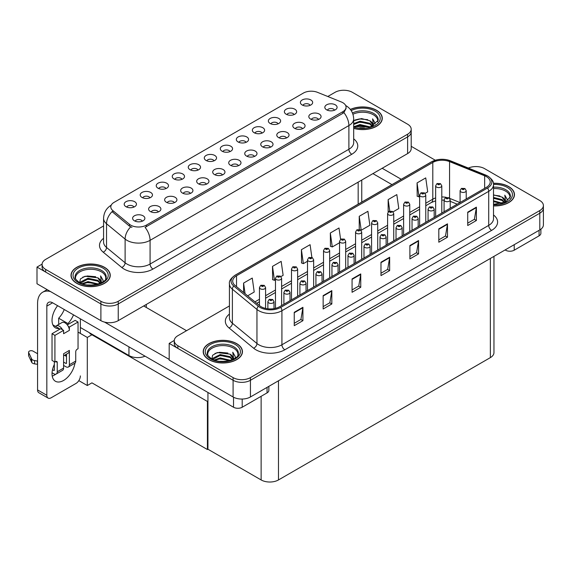 <?xml version="1.0" encoding="UTF-8"?>
<svg xmlns="http://www.w3.org/2000/svg" width="572" height="572" viewBox="0 0 572 572"><rect width="100%" height="100%" fill="white"/><g stroke="black" fill="none" stroke-linecap="round" stroke-linejoin="round"><path stroke-width="0.86" d="M230.03 151.58A3.682 2.124 0 0 0 229.043 150.55A3.682 2.124 0 0 0 225.418 150.007A3.682 2.124 0 0 0 222.851 151.58M230.773 146.203A6.135 3.539 0 0 0 222.916 145.81A6.135 3.539 0 0 0 220.885 150.214A6.135 3.539 0 0 0 222.1 151.215A6.135 3.539 0 0 0 231.989 150.214A6.135 3.539 0 0 0 230.773 146.203M214.007 160.832A3.682 2.124 0 0 0 213.02 159.795A3.682 2.124 0 0 0 209.395 159.259A3.682 2.124 0 0 0 206.828 160.832M214.757 155.455A6.135 3.539 0 0 0 206.9 155.062A6.135 3.539 0 0 0 204.862 159.459A6.135 3.539 0 0 0 206.084 160.46A6.135 3.539 0 0 0 215.973 159.459A6.135 3.539 0 0 0 214.757 155.455M197.991 170.077A3.682 2.124 0 0 0 197.004 169.04A3.682 2.124 0 0 0 193.379 168.504A3.682 2.124 0 0 0 190.812 170.077M198.741 164.7A6.135 3.539 0 0 0 190.876 164.307A6.135 3.539 0 0 0 188.846 168.711A6.135 3.539 0 0 0 190.061 169.712A6.135 3.539 0 0 0 199.957 168.711A6.135 3.539 0 0 0 198.741 164.7M302.517 128.693A3.682 2.124 0 0 0 301.53 127.663A3.682 2.124 0 0 0 297.905 127.12A3.682 2.124 0 0 0 295.338 128.693M303.26 123.323A6.135 3.539 0 0 0 295.402 122.923A6.135 3.539 0 0 0 293.372 127.327A6.135 3.539 0 0 0 294.587 128.328A6.135 3.539 0 0 0 304.483 127.327A6.135 3.539 0 0 0 303.26 123.323M254.461 156.442A3.682 2.124 0 0 0 253.475 155.405A3.682 2.124 0 0 0 249.85 154.869A3.682 2.124 0 0 0 247.283 156.442M255.205 151.065A6.135 3.539 0 0 0 247.347 150.672A6.135 3.539 0 0 0 245.317 155.069A6.135 3.539 0 0 0 246.532 156.07A6.135 3.539 0 0 0 256.428 155.069A6.135 3.539 0 0 0 255.205 151.065M310.117 105.341A3.682 2.124 0 0 0 309.13 104.304A3.682 2.124 0 0 0 305.505 103.768A3.682 2.124 0 0 0 302.938 105.341M310.868 99.964A6.135 3.539 0 0 0 303.01 99.571A6.135 3.539 0 0 0 300.972 103.975A6.135 3.539 0 0 0 302.195 104.976A6.135 3.539 0 0 0 312.083 103.975A6.135 3.539 0 0 0 310.868 99.964M270.477 147.19A3.682 2.124 0 0 0 269.491 146.153A3.682 2.124 0 0 0 265.866 145.617A3.682 2.124 0 0 0 263.299 147.19M271.228 141.813A6.135 3.539 0 0 0 263.363 141.42A6.135 3.539 0 0 0 261.332 145.824A6.135 3.539 0 0 0 262.548 146.825A6.135 3.539 0 0 0 272.444 145.824A6.135 3.539 0 0 0 271.228 141.813M318.532 119.448A3.682 2.124 0 0 0 317.546 118.411A3.682 2.124 0 0 0 313.921 117.875A3.682 2.124 0 0 0 311.354 119.448M319.283 114.071A6.135 3.539 0 0 0 311.418 113.678A6.135 3.539 0 0 0 309.388 118.075A6.135 3.539 0 0 0 310.603 119.083A6.135 3.539 0 0 0 320.499 118.075A6.135 3.539 0 0 0 319.283 114.071M149.935 197.819A3.682 2.124 0 0 0 148.949 196.789A3.682 2.124 0 0 0 145.324 196.246A3.682 2.124 0 0 0 142.757 197.819M150.686 192.449A6.135 3.539 0 0 0 142.821 192.049A6.135 3.539 0 0 0 140.791 196.453A6.135 3.539 0 0 0 142.006 197.454A6.135 3.539 0 0 0 151.902 196.453A6.135 3.539 0 0 0 150.686 192.449M190.39 193.429A3.682 2.124 0 0 0 189.396 192.399A3.682 2.124 0 0 0 185.771 191.856A3.682 2.124 0 0 0 183.204 193.429M191.134 188.059A6.135 3.539 0 0 0 183.276 187.659A6.135 3.539 0 0 0 181.245 192.063A6.135 3.539 0 0 0 182.461 193.064A6.135 3.539 0 0 0 192.349 192.063A6.135 3.539 0 0 0 191.134 188.059M278.085 123.838A3.682 2.124 0 0 0 277.098 122.801A3.682 2.124 0 0 0 273.466 122.265A3.682 2.124 0 0 0 270.906 123.838M278.829 118.461A6.135 3.539 0 0 0 270.971 118.068A6.135 3.539 0 0 0 268.94 122.465A6.135 3.539 0 0 0 270.156 123.473A6.135 3.539 0 0 0 280.044 122.465A6.135 3.539 0 0 0 278.829 118.461M158.351 211.926A3.682 2.124 0 0 0 157.364 210.896A3.682 2.124 0 0 0 153.739 210.353A3.682 2.124 0 0 0 151.172 211.926M159.095 206.556A6.135 3.539 0 0 0 151.237 206.156A6.135 3.539 0 0 0 149.206 210.56A6.135 3.539 0 0 0 150.422 211.561A6.135 3.539 0 0 0 160.317 210.56A6.135 3.539 0 0 0 159.095 206.556M286.493 137.945A3.682 2.124 0 0 0 285.507 136.908A3.682 2.124 0 0 0 281.882 136.372A3.682 2.124 0 0 0 279.315 137.945M287.244 132.568A6.135 3.539 0 0 0 279.386 132.175A6.135 3.539 0 0 0 277.356 136.572A6.135 3.539 0 0 0 278.571 137.573A6.135 3.539 0 0 0 288.46 136.572A6.135 3.539 0 0 0 287.244 132.568M206.406 184.184A3.682 2.124 0 0 0 205.419 183.147A3.682 2.124 0 0 0 201.794 182.611A3.682 2.124 0 0 0 199.228 184.184M207.15 178.807A6.135 3.539 0 0 0 199.292 178.414A6.135 3.539 0 0 0 197.261 182.818A6.135 3.539 0 0 0 198.477 183.819A6.135 3.539 0 0 0 208.372 182.818A6.135 3.539 0 0 0 207.15 178.807M294.101 114.586A3.682 2.124 0 0 0 293.114 113.556A3.682 2.124 0 0 0 289.489 113.013A3.682 2.124 0 0 0 286.922 114.586M294.852 109.216A6.135 3.539 0 0 0 286.987 108.816A6.135 3.539 0 0 0 284.956 113.22A6.135 3.539 0 0 0 286.172 114.221A6.135 3.539 0 0 0 296.067 113.22A6.135 3.539 0 0 0 294.852 109.216M238.438 165.687A3.682 2.124 0 0 0 237.452 164.65A3.682 2.124 0 0 0 233.826 164.114A3.682 2.124 0 0 0 231.26 165.687M239.189 160.31A6.135 3.539 0 0 0 231.331 159.917A6.135 3.539 0 0 0 229.3 164.321A6.135 3.539 0 0 0 230.516 165.322A6.135 3.539 0 0 0 240.404 164.321A6.135 3.539 0 0 0 239.189 160.31M246.046 142.335A3.682 2.124 0 0 0 245.059 141.298A3.682 2.124 0 0 0 241.434 140.762A3.682 2.124 0 0 0 238.867 142.335M246.797 136.958A6.135 3.539 0 0 0 238.932 136.565A6.135 3.539 0 0 0 236.901 140.962A6.135 3.539 0 0 0 238.116 141.963A6.135 3.539 0 0 0 248.012 140.962A6.135 3.539 0 0 0 246.797 136.958M222.422 174.939A3.682 2.124 0 0 0 221.435 173.902A3.682 2.124 0 0 0 217.81 173.359A3.682 2.124 0 0 0 215.244 174.939M223.173 169.562A6.135 3.539 0 0 0 215.308 169.169A6.135 3.539 0 0 0 213.277 173.566A6.135 3.539 0 0 0 214.493 174.567A6.135 3.539 0 0 0 224.388 173.566A6.135 3.539 0 0 0 223.173 169.562M174.367 202.681A3.682 2.124 0 0 0 173.38 201.644A3.682 2.124 0 0 0 169.755 201.108A3.682 2.124 0 0 0 167.188 202.681M175.118 197.304A6.135 3.539 0 0 0 167.253 196.911A6.135 3.539 0 0 0 165.222 201.308A6.135 3.539 0 0 0 166.445 202.309A6.135 3.539 0 0 0 176.333 201.308A6.135 3.539 0 0 0 175.118 197.304M262.062 133.083A3.682 2.124 0 0 0 261.075 132.053A3.682 2.124 0 0 0 257.45 131.51A3.682 2.124 0 0 0 254.883 133.083M262.813 127.713A6.135 3.539 0 0 0 254.955 127.313A6.135 3.539 0 0 0 252.917 131.717A6.135 3.539 0 0 0 254.14 132.718A6.135 3.539 0 0 0 264.028 131.717A6.135 3.539 0 0 0 262.813 127.713M142.335 221.178A3.682 2.124 0 0 0 141.341 220.141A3.682 2.124 0 0 0 137.716 219.605A3.682 2.124 0 0 0 135.149 221.178M143.079 215.801A6.135 3.539 0 0 0 135.221 215.408A6.135 3.539 0 0 0 133.19 219.805A6.135 3.539 0 0 0 134.406 220.806A6.135 3.539 0 0 0 144.294 219.805A6.135 3.539 0 0 0 143.079 215.801M181.975 179.329A3.682 2.124 0 0 0 180.988 178.292A3.682 2.124 0 0 0 177.363 177.756A3.682 2.124 0 0 0 174.796 179.329M182.718 173.952A6.135 3.539 0 0 0 174.86 173.559A6.135 3.539 0 0 0 172.83 177.956A6.135 3.539 0 0 0 174.045 178.957A6.135 3.539 0 0 0 183.934 177.956A6.135 3.539 0 0 0 182.718 173.952M165.951 188.574A3.682 2.124 0 0 0 164.965 187.537A3.682 2.124 0 0 0 161.34 187.001A3.682 2.124 0 0 0 158.773 188.574M166.702 183.197A6.135 3.539 0 0 0 158.844 182.804A6.135 3.539 0 0 0 156.814 187.208A6.135 3.539 0 0 0 158.029 188.209A6.135 3.539 0 0 0 167.918 187.208A6.135 3.539 0 0 0 166.702 183.197M334.548 110.196A3.682 2.124 0 0 0 333.562 109.166A3.682 2.124 0 0 0 329.937 108.623A3.682 2.124 0 0 0 327.37 110.196M335.299 104.826A6.135 3.539 0 0 0 327.441 104.426A6.135 3.539 0 0 0 325.411 108.83A6.135 3.539 0 0 0 326.626 109.831A6.135 3.539 0 0 0 336.515 108.83A6.135 3.539 0 0 0 335.299 104.826M133.919 207.071A3.682 2.124 0 0 0 132.933 206.034A3.682 2.124 0 0 0 129.308 205.498A3.682 2.124 0 0 0 126.741 207.071M134.663 201.694A6.135 3.539 0 0 0 126.805 201.301A6.135 3.539 0 0 0 124.775 205.698A6.135 3.539 0 0 0 125.99 206.707A6.135 3.539 0 0 0 135.879 205.698A6.135 3.539 0 0 0 134.663 201.694M342.814 102.688A11.04 6.371 0 0 0 341.341 101.973L317.531 92.349A11.04 6.371 0 0 0 303.396 93.064L114.035 202.388A11.04 6.371 0 0 0 110.796 206.9A11.04 6.371 0 0 0 112.798 210.553L129.465 224.295A11.04 6.371 0 0 0 146.318 225.146L342.814 111.704A11.04 6.371 0 0 0 346.053 107.193A11.04 6.371 0 0 0 342.814 102.688M145.052 356.163A12.269 7.086 180 0 1 128.943 355.541L80.366 327.499M344.18 90.254L343.25 90.254M42.085 264.128L36.994 267.067L100.894 303.961A12.269 7.086 0 0 0 118.24 303.961L407.614 136.894A12.269 7.086 0 0 0 411.204 131.882A12.269 7.086 0 0 1 407.614 136.894L118.24 303.961A12.269 7.086 0 0 1 100.894 303.961L45.667 272.072A12.269 7.086 0 0 1 42.078 267.067L42.078 264.393A12.269 7.086 0 0 0 45.667 269.405L100.894 301.287A12.269 7.086 0 0 0 118.24 301.287L407.614 134.22A12.269 7.086 0 0 0 411.204 129.215A12.269 7.086 0 0 0 407.614 124.203L352.388 92.321A12.269 7.086 0 0 0 335.042 92.321L327.799 96.496M36.994 267.067L36.994 283.762L100.894 320.649A12.269 7.086 0 0 0 118.24 320.649L407.614 153.589A12.269 7.086 0 0 0 411.204 148.577L411.204 129.215M92.45 334.477L87.301 337.444L78.049 332.103M207.936 401.151L207.414 401.451L207.414 449.528L91.928 382.854L87.301 385.521L78.822 380.63M87.301 385.521L87.301 337.444M207.414 449.528L207.936 449.227L207.936 392.471M90.426 333.304L89.904 333.605L207.414 401.451M229.422 305.941L177.863 335.707A12.269 7.086 0 0 0 174.267 340.719L174.267 343.386A12.269 7.086 0 0 0 177.863 348.398L233.09 380.28A12.269 7.086 0 0 0 250.436 380.28L539.804 213.213A12.269 7.086 0 0 0 543.4 208.208A12.269 7.086 0 0 1 539.804 213.213L250.436 380.28A12.269 7.086 0 0 1 233.09 380.28L169.19 343.386L169.19 360.081L233.09 396.975A12.269 7.086 0 0 0 250.436 396.975L539.804 229.908A12.269 7.086 0 0 0 543.4 224.896L543.4 205.534A12.269 7.086 0 0 0 539.804 200.529L484.584 168.64A12.269 7.086 0 0 0 468.389 168.054M476.369 166.574L475.446 166.574M174.281 340.447L169.19 343.386M493.958 256.378L493.958 352.602A12.269 7.086 180 0 1 490.361 357.614L278.485 479.944A12.269 7.086 180 0 1 261.132 479.944L207.936 449.227M353.682 128.357A19.627 11.333 0 0 0 382.282 118.282A19.627 11.333 0 0 0 376.533 110.267A19.627 11.333 0 0 0 350.357 109.445M104.504 267.317A19.627 11.333 0 0 0 83.119 264.857A19.627 11.333 0 0 0 70.999 275.332A19.627 11.333 0 0 0 76.748 283.34A19.627 11.333 0 0 0 98.141 285.8A19.627 11.333 0 0 0 110.253 275.332A19.627 11.333 0 0 0 104.504 267.317M346.053 107.193L346.053 108.544L343.886 112.591L342.814 113.363L145.073 227.37A14.314 8.265 60 0 1 150.078 240.34A16.359 9.445 180 0 1 126.948 240.34A16.359 9.445 180 0 1 125.111 239.082L106.535 223.759A16.359 9.445 180 0 1 103.575 218.347L103.575 242.049A16.359 9.445 0 0 0 106.535 247.469L125.111 262.784A16.359 9.445 0 0 0 126.948 264.042A16.359 9.445 0 0 0 150.078 264.042L348.891 149.263A16.359 9.445 0 0 0 353.682 142.585L353.682 118.883A16.359 9.445 180 0 1 348.891 125.554A14.314 8.265 -120 0 0 343.886 112.591M131.946 227.37L129.465 226.119L112.055 211.619A14.314 9.574 129.5 0 0 106.535 223.759L106.535 247.469A4.09 2.738 -50.5 0 1 103.189 252.159A20.442 11.805 180 0 1 103.575 238.309M103.575 225.954L45.667 259.388A12.269 7.086 0 0 0 42.078 264.393M493.507 205.906A19.627 11.333 0 0 0 514.471 194.602A19.627 11.333 0 0 0 508.722 186.586A19.627 11.333 0 0 0 493.393 183.297M236.701 343.636A19.627 11.333 0 0 0 215.315 341.184A19.627 11.333 0 0 0 203.196 351.651A19.627 11.333 0 0 0 208.944 359.666A19.627 11.333 0 0 0 230.337 362.119A19.627 11.333 0 0 0 242.449 351.651A19.627 11.333 0 0 0 236.701 343.636M486.4 176.641A13.085 7.558 180 0 1 490.233 181.982A13.085 7.558 180 0 1 486.4 187.323L279.608 306.714A13.085 7.558 180 0 1 259.638 305.705L235.063 285.442A13.085 7.558 180 0 1 232.697 281.102A13.085 7.558 180 0 1 236.529 275.761L432.797 162.448A13.085 7.558 180 0 1 449.556 161.604L484.656 175.79A13.085 7.558 180 0 1 486.4 176.641M487.558 175.969A14.722 8.501 0 0 0 485.592 175.018L450.493 160.832A14.722 8.501 0 0 0 446.961 159.781A14.722 8.501 0 0 0 437.144 159.781A14.722 8.501 0 0 0 431.638 161.783L235.371 275.096A14.722 8.501 0 0 0 233.719 285.979L258.301 306.249A14.722 8.501 0 0 0 280.766 307.378L487.558 187.988A14.722 8.501 0 0 0 487.558 175.969M294.244 312.319L294.244 325.675L302.917 320.67L302.917 307.314L294.244 312.319M294.244 323.309L300.922 319.448L302.881 307.757A3.275 1.888 -120 0 0 302.917 307.314M300.865 319.483L302.917 320.67M323.151 295.631L323.151 308.98L331.832 303.975L331.832 290.619L323.151 295.631M323.151 306.613L329.837 302.76L331.796 291.062A3.275 1.888 -120 0 0 331.832 290.619M329.779 302.788L331.832 303.975M352.066 278.936L352.066 292.292L360.746 287.28L360.746 273.931L352.066 278.936M352.066 289.918L358.751 286.064L360.71 274.374A3.275 1.888 -120 0 0 360.746 273.931M358.694 286.1L360.746 287.28M467.724 212.162L467.724 225.518L476.397 220.506L476.397 207.157L467.724 212.162M467.724 223.144L474.402 219.29L476.362 207.6A3.275 1.888 -120 0 0 476.397 207.157M474.345 219.326L476.397 220.506M438.81 228.857L438.81 242.213L447.483 237.201L447.483 223.845L438.81 228.857M438.81 239.84L445.495 235.986L447.447 224.288A3.275 1.888 -120 0 0 447.483 223.845M445.431 236.014L447.483 237.201M409.895 245.552L409.895 258.901L418.568 253.897L418.568 240.54L409.895 245.552M409.895 256.535L416.58 252.674L418.532 240.984A3.275 1.888 -120 0 0 418.568 240.54M416.516 252.71L418.568 253.897M380.981 262.241L380.981 275.597L389.654 270.592L389.654 257.236L380.981 262.241M380.981 273.23L387.666 269.369L389.625 257.679A3.275 1.888 -120 0 0 389.654 257.236M387.601 269.405L389.654 270.592M174.267 340.719A12.269 7.086 0 0 0 177.863 345.724L233.09 377.613A12.269 7.086 0 0 0 250.436 377.613L539.804 210.546A12.269 7.086 0 0 0 543.4 205.534M280.916 276.605L283.133 275.325L281.174 261.375L272.501 266.38L272.637 279.658M247.647 295.817L254.218 292.02L252.259 278.071L243.586 283.076L243.586 292.464M359.237 216.302L361.197 230.259L369.869 225.246L367.91 211.297L359.237 216.302L359.237 229.472M393.043 211.869L398.784 208.551L396.825 194.602L388.152 199.607L388.152 212.026M425.082 193.372L427.699 191.863L425.74 177.906L417.067 182.918L417.21 196.189M311.869 257.4L310.088 244.68L301.408 249.692L301.551 262.963M340.59 239.303L339.003 227.985L330.323 232.997L330.466 246.267M330.323 232.997L332.282 246.947L339.546 242.757M332.282 246.947L330.323 246.217M361.197 230.259L360.66 230.051M388.152 199.607L389.761 211.039M417.067 182.918L419.026 196.868L419.641 196.518M419.026 196.868L417.067 196.139M301.408 249.692L303.367 263.642L307.507 261.254M303.367 263.642L301.408 262.913M272.501 266.38L274.453 280.337L275.475 279.751M274.453 280.337L272.501 279.601M243.586 283.076L245.073 293.693M265.587 308.408L265.587 287.544A3.067 1.773 180 0 1 263.699 289.182A3.067 1.773 180 0 1 260.353 288.796A3.067 1.773 180 0 1 259.459 287.544L260.682 285.421A2.045 1.23 57.8 0 1 261.769 285.478A1.022 0.593 0 0 0 261.797 286.293A1.022 0.593 0 0 0 263.249 286.293A1.022 0.593 0 0 0 263.249 285.457A1.022 0.593 0 0 0 261.833 285.442L262.934 285.878L262.233 286.043L261.769 285.478M261.833 285.442A2.045 1.13 -117.9 0 0 260.875 285.306A2.045 1.13 -117.9 0 0 260.789 285.364M274.002 308.63L274.002 301.651A3.067 1.773 180 0 1 272.108 303.289A3.067 1.773 180 0 1 268.768 302.903A3.067 1.773 180 0 1 267.868 301.651L269.09 299.521A2.045 1.23 57.8 0 1 270.184 299.585A1.022 0.593 0 0 0 270.213 300.4A1.022 0.593 0 0 0 271.657 300.4A1.022 0.593 0 0 0 271.657 299.564A1.022 0.593 0 0 0 270.249 299.549L270.663 299.807M270.249 299.549A2.045 1.13 -117.9 0 0 269.29 299.413A2.045 1.13 -117.9 0 0 269.197 299.471M270.635 300.143L270.184 299.585M207.936 410.682L207.414 410.381M514.221 244.68L514.221 250.193L539.081 235.836L539.081 230.323M435.313 160.231L411.204 146.31M401.237 179.286L382.167 168.275M540.883 229.2L540.883 233.333A6.135 3.539 180 0 1 539.081 235.836M514.221 250.193A6.135 3.539 180 0 1 505.541 250.193L505.541 249.692M372.915 173.616L391.984 184.627M505.112 249.943L505.541 250.193M55.749 374.195A16.359 9.445 -60 0 1 54.34 375.11A16.359 9.445 -60 0 1 52.224 376.104M74.932 363.184A16.359 9.445 -60 0 1 63.592 380.452A16.359 9.445 -60 0 1 55.42 381.259A16.359 9.445 -60 0 1 54.34 364.421M59.259 329.536L59.259 328.557L52.874 324.875M73.502 314.85A16.359 9.445 -60 0 1 67.932 323.552L67.932 324.524M67.932 323.552L58.68 318.211L58.68 324.453M242.199 399.041L242.199 407.243L267.06 392.885L267.06 387.373M186.536 330.702L143.686 305.963M169.19 359.416L104.583 322.115M64.25 309.509A16.359 9.445 -60 0 1 58.68 318.211M65.894 354.483A16.359 9.445 -60 0 1 65.88 356.063M46.825 395.273A6.135 3.539 120 0 0 48.098 398.083L38.839 392.742A6.135 3.539 -60 0 1 37.573 389.932L46.825 395.273L46.825 306.127A8.18 4.719 60 0 1 48.52 302.388A8.18 4.719 60 0 1 52.61 302.788L233.519 407.243L233.519 397.211M50.479 291.548A24.532 14.164 -120 0 0 42.657 292.228A24.532 14.164 -120 0 0 37.573 303.46L37.573 389.932M48.098 398.083A6.135 3.539 120 0 0 51.158 397.776L76.026 383.419A6.135 3.539 120 0 0 80.366 375.911M59.259 328.557A16.359 9.445 -60 0 1 55.42 327.842A16.359 9.445 -60 0 1 57.622 305.684M80.366 333.44L80.366 318.818M268.861 386.336L268.861 390.383A6.135 3.539 180 0 1 267.06 392.885M242.199 407.243A6.135 3.539 180 0 1 233.519 407.243M281.61 305.562L281.61 278.299A3.067 1.773 180 0 1 279.715 279.937A3.067 1.773 180 0 1 276.369 279.551A3.067 1.773 180 0 1 275.475 278.299L276.698 276.169A2.045 1.23 57.8 0 1 277.785 276.233A1.022 0.593 0 0 0 277.82 277.048A1.022 0.593 0 0 0 279.265 277.048A1.022 0.593 0 0 0 279.265 276.212A1.022 0.593 0 0 0 277.849 276.197L278.95 276.626L278.249 276.798L277.785 276.233M277.849 276.197A2.045 1.13 -117.9 0 0 276.891 276.054A2.045 1.13 -117.9 0 0 276.805 276.112M297.626 296.31L297.626 269.047A3.067 1.773 180 0 1 295.731 270.685A3.067 1.773 180 0 1 292.392 270.306A3.067 1.773 180 0 1 291.491 269.047L292.714 266.924A2.045 1.23 57.8 0 1 293.808 266.981A1.022 0.593 0 0 0 293.836 267.796A1.022 0.593 0 0 0 295.281 267.796A1.022 0.593 0 0 0 295.281 266.967A1.022 0.593 0 0 0 293.865 266.945L294.966 267.381L294.273 267.546L293.808 266.981M293.865 266.945A2.045 1.13 -117.9 0 0 292.914 266.809A2.045 1.13 -117.9 0 0 292.821 266.867M313.642 287.065L313.642 259.802A3.067 1.773 180 0 1 311.754 261.44A3.067 1.773 180 0 1 308.408 261.054A3.067 1.773 180 0 1 307.507 259.802L308.737 257.672A2.045 1.23 57.8 0 1 309.824 257.736A1.022 0.593 0 0 0 309.852 258.551A1.022 0.593 0 0 0 311.297 258.551A1.022 0.593 0 0 0 311.297 257.715A1.022 0.593 0 0 0 309.888 257.7L310.989 258.136L310.289 258.301L309.824 257.736M309.888 257.7A2.045 1.13 -117.9 0 0 308.93 257.557A2.045 1.13 -117.9 0 0 308.837 257.622M290.018 300.7L290.018 292.406A3.067 1.773 180 0 1 288.131 294.044A3.067 1.773 180 0 1 284.784 293.658A3.067 1.773 180 0 1 283.891 292.406L285.113 290.276A2.045 1.23 57.8 0 1 286.2 290.34A1.022 0.593 0 0 0 286.229 291.155A1.022 0.593 0 0 0 287.68 291.155A1.022 0.593 0 0 0 287.68 290.319A1.022 0.593 0 0 0 286.265 290.297L286.679 290.562M286.265 290.297A2.045 1.13 -117.9 0 0 285.306 290.161A2.045 1.13 -117.9 0 0 285.221 290.218M286.651 290.898L286.2 290.34M306.041 291.455L306.041 283.154A3.067 1.773 180 0 1 304.147 284.792A3.067 1.773 180 0 1 300.808 284.406A3.067 1.773 180 0 1 299.907 283.154L301.129 281.031A2.045 1.23 57.8 0 1 302.216 281.088A1.022 0.593 0 0 0 302.252 281.903A1.022 0.593 0 0 0 303.696 281.903A1.022 0.593 0 0 0 303.696 281.067A1.022 0.593 0 0 0 302.281 281.052L303.382 281.488L302.681 281.653L302.216 281.088M302.281 281.052A2.045 1.13 -117.9 0 0 301.33 280.916A2.045 1.13 -117.9 0 0 301.237 280.974M322.057 282.203L322.057 273.909A3.067 1.773 180 0 1 320.163 275.547A3.067 1.773 180 0 1 316.824 275.161A3.067 1.773 180 0 1 315.923 273.909L317.145 271.779A2.045 1.23 57.8 0 1 318.239 271.843A1.022 0.593 0 0 0 318.268 272.658A1.022 0.593 0 0 0 319.712 272.658A1.022 0.593 0 0 0 319.712 271.822A1.022 0.593 0 0 0 318.304 271.807L318.718 272.065M318.304 271.807A2.045 1.13 -117.9 0 0 317.346 271.664A2.045 1.13 -117.9 0 0 317.253 271.721M318.69 272.401L318.239 271.843M338.073 272.958L338.073 264.657A3.067 1.773 180 0 1 336.186 266.295A3.067 1.773 180 0 1 332.84 265.916A3.067 1.773 180 0 1 331.946 264.657L333.169 262.534A2.045 1.23 57.8 0 1 334.255 262.591A1.022 0.593 0 0 0 334.284 263.406A1.022 0.593 0 0 0 335.735 263.406A1.022 0.593 0 0 0 335.735 262.577A1.022 0.593 0 0 0 334.32 262.555L334.734 262.82M334.32 262.555A2.045 1.13 -117.9 0 0 333.362 262.419A2.045 1.13 -117.9 0 0 333.276 262.476M334.706 263.149L334.255 262.591M62.491 329.729L63.592 330.366L54.919 335.378L52.031 333.705L60.703 328.7L62.491 329.729A6.135 3.539 -120 0 0 59.259 326.197A6.135 3.539 -120 0 0 56.192 325.89A6.135 3.539 -120 0 0 55.577 326.433M68.275 326.39L69.376 327.027L69.376 330.366A6.135 3.539 -120 0 0 68.275 326.39A6.135 3.539 -120 0 0 65.044 322.858A6.135 3.539 -120 0 0 61.976 322.551L56.192 325.89M52.059 372.787L53.761 373.773A4.905 2.831 -120 0 0 56.22 374.017A4.905 2.831 -120 0 0 57.236 371.771L63.592 368.096L63.592 353.739L69.376 350.4L69.376 364.757L75.74 361.082L75.74 351.737A2.045 1.18 -60 0 1 77.184 349.235L78.049 348.734L78.049 322.022L75.161 320.356L67.296 324.889M63.592 368.096A4.905 2.831 60 0 1 62.577 370.341L56.22 374.017M37.573 353.739L33.054 351.137A2.61 1.509 180 0 0 30.209 350.808A2.61 1.509 180 0 0 28.6 352.202L28.6 355.541A2.61 1.509 0 0 0 28.686 355.927L31.789 362.512A4.09 2.359 0 0 0 34.57 363.878L34.57 360.539L37.573 361.082M63.592 355.813L68.104 353.21A6.135 3.539 -120 0 0 69.376 350.4M66.488 354.147L66.488 363.091A0.815 0.472 60 0 1 65.909 363.42L66.488 363.091M63.592 362.083L65.909 363.42M75.74 361.082A4.905 2.831 60 0 1 74.725 363.334L68.361 367.002A4.905 2.831 -120 0 1 65.909 366.759L63.592 365.422M68.361 367.002A4.905 2.831 -120 0 0 69.376 364.757M69.376 330.366L63.592 333.705L63.592 330.366M54.34 361.754L54.34 370.098A0.815 0.472 60 0 1 53.761 370.434L54.34 370.098M52.031 333.705L52.031 360.417L54.919 362.083L55.784 361.583A2.045 1.18 -60 0 1 56.807 361.483A2.045 1.18 -60 0 1 57.236 362.419L57.236 371.771M66.488 356.413L64.522 355.276M78.049 322.022L69.376 327.027M54.919 335.378L54.919 362.083M37.573 364.421L37.294 360.925M52.502 369.705L53.761 370.434M37.294 364.264L34.57 363.878M34.57 360.539A4.09 2.359 0 0 1 31.789 359.173L28.686 352.588A2.61 1.509 180 0 1 28.6 352.202M31.789 359.173L31.789 362.512M31.238 358.086L31.238 361.425M352.945 114.25A15.129 8.737 180 0 1 373.352 114.772A15.129 8.737 180 0 1 377.692 121.9M350.443 109.559A19.427 11.211 180 0 1 376.383 110.353A19.427 11.211 180 0 1 382.075 118.282A19.427 11.211 180 0 1 353.682 128.228M353.682 120.742L361.568 118.568L369.877 120.785L372.865 125.161M359.767 127.906L364.428 127.999M354.061 126.648L360.002 124.539L370.341 126.948M354.883 126.92L360.002 125.375L369.455 127.198M353.682 123.638L360.002 121.207L369.877 123.287L372.501 126.147M353.682 124.474L360.002 122.036L369.877 124.124L372.136 126.305M372.694 126.055A10.225 5.899 0 0 0 372.873 124.953A10.225 5.899 0 0 0 369.877 120.785M373.452 125.69L372.601 118.84L375.089 123.152L374.989 124.045M372.601 118.84L375.082 123.316M354.804 120.07L359.43 118.926L367.717 119.67M356.449 122.844L359.43 122.265L367.417 122.923M356.449 126.183L359.43 125.604L367.417 126.262M493.507 188.574A15.129 8.737 180 0 1 505.541 191.098A15.129 8.737 180 0 1 509.888 198.219M493.414 183.419A19.427 11.211 180 0 1 508.579 186.672A19.427 11.211 180 0 1 514.271 194.602A19.427 11.211 180 0 1 493.507 205.791M493.507 194.895L502.073 197.104L505.062 201.48M493.507 204.118L496.625 204.318M493.507 200.779L502.538 203.267M493.507 201.616L501.651 203.525M493.507 197.44L502.073 199.607L504.69 202.467M493.507 198.277L502.073 200.443L504.325 202.624M504.89 202.381A10.225 5.899 0 0 0 505.069 201.28A10.225 5.899 0 0 0 502.073 197.104M505.641 202.016L504.797 195.159L507.278 199.471L507.185 200.364M504.797 195.159L507.278 199.635M493.507 195.123L499.907 195.989M493.507 198.463L499.613 199.242M493.507 201.802L499.613 202.581M75.59 278.95A15.129 8.737 180 0 1 84.091 270.127A15.129 8.737 180 0 1 101.33 271.822A15.129 8.737 180 0 1 105.67 278.95M104.361 267.403A19.427 11.211 180 0 1 110.053 275.332A19.427 11.211 180 0 1 98.062 285.693A19.427 11.211 180 0 1 76.898 283.262A19.427 11.211 180 0 1 71.207 275.332A19.427 11.211 180 0 1 83.197 264.972A19.427 11.211 180 0 1 104.361 267.403M79.644 282.647L80.423 278.921L85.078 276.24L97.855 277.835L100.844 282.21M87.745 284.956L92.407 285.049M82.039 283.698L87.981 281.596L98.32 283.998M82.861 283.969L87.981 282.425L97.433 284.248M80.416 283.033L80.752 281.867L87.981 278.257L97.855 280.337L100.472 283.197M80.581 283.104L87.981 279.086L97.855 281.174L100.114 283.354M100.672 283.111A10.225 5.899 0 0 0 100.851 282.01A10.225 5.899 0 0 0 97.855 277.835M101.43 282.74L100.579 275.89L103.067 280.201L102.967 281.095M100.579 275.89L103.06 280.366M82.783 277.12L87.409 275.976L95.696 276.719M84.427 279.894L87.409 279.315L95.395 279.973M84.427 283.233L87.409 282.654L95.395 283.312M207.786 355.269A15.129 8.737 180 0 1 216.28 346.446A15.129 8.737 180 0 1 233.519 348.148A15.129 8.737 180 0 1 237.866 355.269M236.558 343.722A19.427 11.211 180 0 1 242.249 351.651A19.427 11.211 180 0 1 230.259 362.012A19.427 11.211 180 0 1 209.087 359.581A19.427 11.211 180 0 1 203.403 351.651A19.427 11.211 180 0 1 215.394 341.291A19.427 11.211 180 0 1 236.558 343.722M211.84 358.966L212.612 355.241L217.267 352.559L230.051 354.154L233.04 358.53M219.941 361.282L224.603 361.375M214.235 360.017L220.177 357.915L230.516 360.317M215.051 360.296L220.177 358.751L229.629 360.575M212.612 359.352L212.948 358.194L220.177 354.576L230.051 356.656L232.668 359.516M212.777 359.43L220.177 355.412L230.051 357.493L232.303 359.674M232.868 359.43A10.225 5.899 0 0 0 233.047 358.329A10.225 5.899 0 0 0 230.051 354.154M233.619 359.066L232.768 352.216L235.256 356.52L235.163 357.421M232.768 352.216L235.256 356.685M214.979 353.439L219.605 352.295L227.885 353.038M216.624 356.213L219.605 355.634L227.592 356.292M216.624 359.552L219.605 358.973L227.592 359.631M329.665 277.813L329.665 250.557A3.067 1.773 180 0 1 327.77 252.188A3.067 1.773 180 0 1 324.424 251.809A3.067 1.773 180 0 1 323.53 250.557L324.753 248.427A2.045 1.23 57.8 0 1 325.84 248.484A1.022 0.593 0 0 0 325.876 249.299A1.022 0.593 0 0 0 327.32 249.299A1.022 0.593 0 0 0 327.32 248.47A1.022 0.593 0 0 0 325.904 248.448L327.005 248.884L326.305 249.049L325.84 248.484M325.904 248.448A2.045 1.13 -117.9 0 0 324.946 248.312A2.045 1.13 -117.9 0 0 324.86 248.37M345.681 268.568L345.681 241.305A3.067 1.773 180 0 1 343.786 242.943A3.067 1.773 180 0 1 340.447 242.557A3.067 1.773 180 0 1 339.546 241.305L340.769 239.175A2.045 1.23 57.8 0 1 341.863 239.239A1.022 0.593 0 0 0 341.892 240.054A1.022 0.593 0 0 0 343.336 240.054A1.022 0.593 0 0 0 343.336 239.218A1.022 0.593 0 0 0 341.92 239.203L342.335 239.461M341.92 239.203A2.045 1.13 -117.9 0 0 340.969 239.067A2.045 1.13 -117.9 0 0 340.876 239.125M342.313 239.797L341.863 239.239M361.697 259.316L361.697 232.06A3.067 1.773 180 0 1 359.809 233.691A3.067 1.773 180 0 1 356.463 233.312A3.067 1.773 180 0 1 355.562 232.06L356.792 229.93A2.045 1.23 57.8 0 1 357.879 229.987A1.022 0.593 0 0 0 357.908 230.809A1.022 0.593 0 0 0 359.352 230.809A1.022 0.593 0 0 0 359.352 229.973A1.022 0.593 0 0 0 357.943 229.951L358.358 230.216M357.943 229.951A2.045 1.13 -117.9 0 0 356.985 229.815A2.045 1.13 -117.9 0 0 356.892 229.873M358.329 230.552L357.879 229.987M354.097 263.706L354.097 255.412A3.067 1.773 180 0 1 352.202 257.05A3.067 1.773 180 0 1 348.863 256.664A3.067 1.773 180 0 1 347.962 255.412L349.185 253.282A2.045 1.23 57.8 0 1 350.271 253.346A1.022 0.593 0 0 0 350.307 254.161A1.022 0.593 0 0 0 351.751 254.161A1.022 0.593 0 0 0 351.751 253.325A1.022 0.593 0 0 0 350.336 253.31L351.437 253.746L350.736 253.911L350.271 253.346M350.336 253.31A2.045 1.13 -117.9 0 0 349.385 253.167A2.045 1.13 -117.9 0 0 349.292 253.224M370.113 254.461L370.113 246.167A3.067 1.773 180 0 1 368.218 247.798A3.067 1.773 180 0 1 364.879 247.419A3.067 1.773 180 0 1 363.978 246.167L365.201 244.037A2.045 1.23 57.8 0 1 366.294 244.094A1.022 0.593 0 0 0 366.323 244.909A1.022 0.593 0 0 0 367.767 244.909A1.022 0.593 0 0 0 367.767 244.08A1.022 0.593 0 0 0 366.359 244.058L366.774 244.323M366.359 244.058A2.045 1.13 -117.9 0 0 365.401 243.922A2.045 1.13 -117.9 0 0 365.308 243.979M366.745 244.652L366.294 244.094M386.129 245.216L386.129 236.915A3.067 1.773 180 0 1 384.241 238.553A3.067 1.773 180 0 1 380.895 238.167A3.067 1.773 180 0 1 380.001 236.915L381.224 234.785A2.045 1.23 57.8 0 1 382.31 234.849A1.022 0.593 0 0 0 382.339 235.664A1.022 0.593 0 0 0 383.791 235.664A1.022 0.593 0 0 0 383.791 234.827A1.022 0.593 0 0 0 382.375 234.813L382.79 235.071M382.375 234.813A2.045 1.13 -117.9 0 0 381.417 234.67A2.045 1.13 -117.9 0 0 381.331 234.734M382.761 235.085L382.31 234.849M377.72 250.071L377.72 222.808A3.067 1.773 180 0 1 375.825 224.446A3.067 1.773 180 0 1 372.479 224.06A3.067 1.773 180 0 1 371.586 222.808L372.808 220.685A2.045 1.23 57.8 0 1 373.895 220.742A1.022 0.593 0 0 0 373.931 221.557A1.022 0.593 0 0 0 375.375 221.557A1.022 0.593 0 0 0 375.375 220.72A1.022 0.593 0 0 0 373.959 220.706L375.06 221.142L374.36 221.307L373.895 220.742M373.959 220.706A2.045 1.13 -117.9 0 0 373.001 220.57A2.045 1.13 -117.9 0 0 372.915 220.628M393.736 240.826L393.736 213.563A3.067 1.773 180 0 1 391.841 215.201A3.067 1.773 180 0 1 388.502 214.815A3.067 1.773 180 0 1 387.601 213.563L388.824 211.433A2.045 1.23 57.8 0 1 389.918 211.497A1.022 0.593 0 0 0 389.947 212.312A1.022 0.593 0 0 0 391.391 212.312A1.022 0.593 0 0 0 391.391 211.476A1.022 0.593 0 0 0 389.975 211.454L390.39 211.719M389.975 211.454A2.045 1.13 -117.9 0 0 389.024 211.318A2.045 1.13 -117.9 0 0 388.931 211.375M390.369 212.055L389.918 211.497M409.752 231.574L409.752 204.311A3.067 1.773 180 0 1 407.857 205.949A3.067 1.773 180 0 1 404.518 205.562A3.067 1.773 180 0 1 403.618 204.311L404.84 202.188A2.045 1.23 57.8 0 1 405.934 202.245A1.022 0.593 0 0 0 405.963 203.06A1.022 0.593 0 0 0 407.407 203.06A1.022 0.593 0 0 0 407.407 202.231A1.022 0.593 0 0 0 405.998 202.209L406.413 202.474M405.998 202.209A2.045 1.13 -117.9 0 0 405.04 202.073A2.045 1.13 -117.9 0 0 404.947 202.13M406.385 202.803L405.934 202.245M425.775 222.329L425.775 195.066A3.067 1.773 180 0 1 423.881 196.704A3.067 1.773 180 0 1 420.534 196.318A3.067 1.773 180 0 1 419.641 195.066L420.863 192.936A2.045 1.23 57.8 0 1 421.95 193A1.022 0.593 0 0 0 421.986 193.815A1.022 0.593 0 0 0 423.43 193.815A1.022 0.593 0 0 0 423.43 192.978A1.022 0.593 0 0 0 422.014 192.964L423.116 193.393L422.415 193.565L421.95 193M422.014 192.964A2.045 1.13 -117.9 0 0 421.056 192.821A2.045 1.13 -117.9 0 0 420.971 192.878M441.791 213.077L441.791 185.821A3.067 1.773 180 0 1 439.897 187.452A3.067 1.773 180 0 1 436.558 187.073A3.067 1.773 180 0 1 435.657 185.821L436.879 183.691A2.045 1.23 57.8 0 1 437.973 183.748A1.022 0.593 0 0 0 438.002 184.563A1.022 0.593 0 0 0 439.446 184.563A1.022 0.593 0 0 0 439.446 183.734A1.022 0.593 0 0 0 438.03 183.712L438.445 183.977M438.03 183.712A2.045 1.13 -117.9 0 0 437.079 183.576A2.045 1.13 -117.9 0 0 436.987 183.633M438.424 184.306L437.973 183.748M402.152 235.964L402.152 227.67A3.067 1.773 180 0 1 400.257 229.3A3.067 1.773 180 0 1 396.918 228.922A3.067 1.773 180 0 1 396.017 227.67L397.24 225.54A2.045 1.23 57.8 0 1 398.327 225.597A1.022 0.593 0 0 0 398.362 226.419A1.022 0.593 0 0 0 399.807 226.419A1.022 0.593 0 0 0 399.807 225.582A1.022 0.593 0 0 0 398.391 225.561L399.492 225.997L398.791 226.169L398.327 225.597M398.391 225.561A2.045 1.13 -117.9 0 0 397.433 225.425A2.045 1.13 -117.9 0 0 397.347 225.482M418.168 226.719L418.168 218.418A3.067 1.773 180 0 1 416.273 220.056A3.067 1.773 180 0 1 412.934 219.669A3.067 1.773 180 0 1 412.033 218.418L413.256 216.295A2.045 1.23 57.8 0 1 414.35 216.352A1.022 0.593 0 0 0 414.378 217.167A1.022 0.593 0 0 0 415.823 217.167A1.022 0.593 0 0 0 415.823 216.33A1.022 0.593 0 0 0 414.414 216.316L415.508 216.752L414.814 216.917L414.35 216.352M414.414 216.316A2.045 1.13 -117.9 0 0 413.456 216.18A2.045 1.13 -117.9 0 0 413.363 216.237M434.184 217.467L434.184 209.173A3.067 1.773 180 0 1 432.296 210.811A3.067 1.773 180 0 1 428.95 210.424A3.067 1.773 180 0 1 428.056 209.173L429.279 207.043A2.045 1.23 57.8 0 1 430.366 207.107A1.022 0.593 0 0 0 430.394 207.922A1.022 0.593 0 0 0 431.846 207.922A1.022 0.593 0 0 0 431.846 207.085A1.022 0.593 0 0 0 430.43 207.064L431.531 207.5L430.83 207.672L430.366 207.107M430.43 207.064A2.045 1.13 -117.9 0 0 429.472 206.928A2.045 1.13 -117.9 0 0 429.386 206.985M450.207 208.222L450.207 199.921A3.067 1.773 180 0 1 448.312 201.558A3.067 1.773 180 0 1 444.966 201.172A3.067 1.773 180 0 1 444.072 199.921L445.295 197.798A2.045 1.23 57.8 0 1 446.382 197.855A1.022 0.593 0 0 0 446.417 198.67A1.022 0.593 0 0 0 447.862 198.67A1.022 0.593 0 0 0 447.862 197.84A1.022 0.593 0 0 0 446.446 197.819L447.547 198.255L446.846 198.42L446.382 197.855M446.446 197.819A2.045 1.13 -117.9 0 0 445.488 197.683A2.045 1.13 -117.9 0 0 445.402 197.74M466.223 198.97L466.223 190.676A3.067 1.773 180 0 1 464.328 192.314A3.067 1.773 180 0 1 460.989 191.927A3.067 1.773 180 0 1 460.088 190.676L461.311 188.545A2.045 1.23 57.8 0 1 462.405 188.61A1.022 0.593 0 0 0 462.433 189.425A1.022 0.593 0 0 0 463.878 189.425A1.022 0.593 0 0 0 463.878 188.588A1.022 0.593 0 0 0 462.462 188.574L463.563 189.003L462.87 189.175L462.405 188.61M462.462 188.574A2.045 1.13 -117.9 0 0 461.511 188.431A2.045 1.13 -117.9 0 0 461.418 188.488M128.943 355.541L128.943 346.861M407.614 153.589L407.614 134.22M118.24 320.649L118.24 301.287M100.894 320.649L100.894 301.287M358.172 204.154L358.172 182.132M146.289 307.464L146.289 304.461M112.798 210.553L112.798 212.369M129.465 224.295L129.465 226.119M146.318 225.146L146.318 226.812M342.814 111.704L342.814 113.363M233.09 396.975L233.09 377.613M250.436 396.975L250.436 377.613M539.804 229.908L539.804 210.546M490.361 357.614L490.361 258.451M278.485 479.944L278.485 380.78M261.132 479.944L261.132 396.31M152.967 269.055A4.09 2.359 60 0 1 150.078 264.042L150.078 240.34L348.891 125.554L348.891 149.263A4.09 2.359 60 0 0 351.78 154.268L152.967 269.055A20.442 11.805 180 0 1 124.052 269.055A20.442 11.805 180 0 1 121.764 267.474L103.189 252.159M130.688 226.877A14.314 9.574 129.5 0 0 125.111 239.082L125.111 262.784A4.09 2.738 -50.5 0 1 121.764 267.474M353.682 138.839A20.442 11.805 180 0 1 351.78 154.268M45.667 269.405L45.667 272.072M493.507 214.965A20.442 11.805 180 0 1 491.605 230.394L284.813 349.785A4.09 2.359 60 0 1 281.925 344.773L488.717 225.382A16.359 9.445 0 0 0 493.507 218.704L493.507 184.649A16.359 9.445 180 0 1 488.717 191.327A4.09 2.359 -120 0 0 487.558 187.988M284.813 349.785A20.442 11.805 180 0 1 255.898 349.785A20.442 11.805 180 0 1 253.61 348.205L229.036 327.942A20.442 11.805 180 0 1 229.422 314.085M258.794 344.773A16.359 9.445 0 0 0 281.925 344.773L281.925 310.718A16.359 9.445 180 0 1 256.957 309.459L232.382 289.196A16.359 9.445 180 0 1 229.422 283.776L229.422 317.832A16.359 9.445 0 0 0 232.382 323.244L256.957 343.515A16.359 9.445 0 0 0 258.794 344.773M437.144 159.781L431.331 161.912A4.09 2.359 60 0 1 431.638 161.783M235.371 275.096A4.09 2.359 -120 0 0 235.063 275.225C230.795 278.314 228.914 281.159 229.422 283.776M233.719 285.979A4.09 2.738 129.5 0 0 232.382 289.196L232.382 323.244A4.09 2.738 -50.5 0 1 229.036 327.942M258.301 306.249A4.09 2.738 129.5 0 0 256.957 309.459L256.957 343.515A4.09 2.738 -50.5 0 1 253.61 348.205M280.766 307.378A4.09 2.359 60 0 1 281.925 310.718L488.717 191.327L488.717 225.382A4.09 2.359 60 0 0 491.605 230.394M177.863 345.724L177.863 348.398M236.529 275.761L236.529 286.651M484.656 175.79L484.656 188.331M449.556 161.604L449.556 198.277M460.017 202.559L449.628 198.355M446.324 197.376A13.085 7.558 0 0 0 441.791 196.961M435.657 197.926A13.085 7.558 0 0 0 432.797 199.178L425.775 203.232M432.797 162.448L432.797 199.178A7.357 4.247 60 0 1 431.274 202.545L425.775 205.72M419.641 206.771L409.752 212.477M403.618 216.023L393.736 221.729M387.601 225.268L377.72 230.974M371.586 234.513L361.697 240.226M355.562 243.765L345.681 249.471M339.546 253.01L329.665 258.716M323.53 262.262L313.642 267.968M307.507 271.507L297.626 277.213M291.491 280.759L281.61 286.465M275.475 290.004L265.587 295.71M259.459 299.249L254.962 301.844M457.214 204.175L451.015 201.673A7.357 3.446 -68 0 1 450.207 200.994M380.981 262.662L389.625 257.679M409.895 245.974L418.532 240.984M438.81 229.279L447.447 224.288M467.724 212.584L476.362 207.6M352.066 279.358L360.71 274.374M323.151 296.053L331.796 291.062M294.244 312.748L302.881 307.757M52.61 302.788L46.825 306.127M57.236 362.419L55.784 361.583M28.686 352.588L28.686 355.927M352.474 112.991A15.551 8.98 180 0 1 373.645 113.435A15.551 8.98 180 0 1 378.163 120.427L370.241 126.977L353.682 126.505M351.187 110.582A17.582 10.153 180 0 1 375.082 111.104A17.582 10.153 180 0 1 376.533 124.51A17.582 10.153 180 0 1 353.682 127.013M493.507 187.158A15.551 8.98 180 0 1 505.841 189.754A15.551 8.98 180 0 1 510.353 196.747L505.684 201.987L493.507 204.347M493.507 184.477A17.582 10.153 180 0 1 507.278 187.423A17.582 10.153 180 0 1 510.825 198.841A17.582 10.153 180 0 1 493.507 204.726M75.118 277.477A15.551 8.98 180 0 1 84.17 268.668A15.551 8.98 180 0 1 101.623 270.484A15.551 8.98 180 0 1 106.135 277.477C107.557 282.725 88.26 288.645 79.215 282.404C75.726 279.479 74.36 277.835 75.118 277.477M103.06 268.154A17.582 10.153 180 0 1 103.06 282.511A17.582 10.153 180 0 1 78.2 282.511A17.582 10.153 180 0 1 78.2 268.154A17.582 10.153 180 0 1 103.06 268.154M207.314 353.796A15.551 8.98 180 0 1 216.359 344.988A15.551 8.98 180 0 1 233.819 346.804A15.551 8.98 180 0 1 238.331 353.796C239.754 359.052 220.456 364.972 211.411 358.73C207.922 355.798 206.556 354.154 207.314 353.796M235.256 344.473A17.582 10.153 180 0 1 235.256 358.83A17.582 10.153 180 0 1 210.389 358.83A17.582 10.153 180 0 1 210.389 344.473A17.582 10.153 180 0 1 235.256 344.473M361.761 202.08L361.761 180.058M353.682 118.883C353.403 112.999 350.815 108.587 345.924 105.648L345.652 105.498M111.333 205.119C106.442 208.058 103.854 212.462 103.575 218.347M493.507 184.649C494.058 182.11 492.177 179.258 487.866 176.105L446.961 159.781M431.331 161.912L235.063 275.225M451.015 201.673L450.207 201.365M444.072 200.143L441.791 200.071M435.657 200.836L431.274 202.545M419.641 209.259L409.752 214.965M403.618 218.511L393.736 224.217M387.601 227.756L377.72 233.462M371.586 237.008L361.697 242.714M355.562 246.253L345.681 251.959M339.546 255.498L329.665 261.211M323.53 264.75L313.642 270.456M307.507 273.995L297.626 279.701M291.491 283.247L281.61 288.953M275.475 292.492L265.587 298.198M259.459 301.744L256.735 303.31M265.587 287.544L264.264 285.356L260.875 285.306M259.459 305.555L259.459 287.544M274.002 301.651L272.68 299.463L269.29 299.413M267.868 308.787L267.868 301.651M42.657 292.228L47.154 289.625M281.61 278.299L280.287 276.112L276.891 276.054M275.475 308.322L275.475 278.299M297.626 269.047L296.303 266.859L292.914 266.809M291.491 299.85L291.491 269.047M313.642 259.802L312.319 257.615L308.93 257.557M307.507 290.605L307.507 259.802M290.018 292.406L288.703 290.218L285.306 290.161M283.891 304.24L283.891 292.406M306.041 283.154L304.719 280.966L301.33 280.916M299.907 294.995L299.907 283.154M322.057 273.909L320.735 271.721L317.346 271.664M315.923 285.75L315.923 273.909M338.073 264.657L336.758 262.469L333.362 262.419M331.946 276.498L331.946 264.657M382.075 118.282L382.075 119.913M514.271 194.602L514.271 196.232M110.053 275.332L110.053 276.962M71.207 275.332L71.207 276.962M242.249 351.651L242.249 353.281M203.403 351.651L203.403 353.281M329.665 250.557L328.342 248.37L324.946 248.312M323.53 281.36L323.53 250.557M345.681 241.305L344.358 239.117L340.969 239.067M339.546 272.108L339.546 241.305M361.697 232.06L360.374 229.873L356.985 229.815M355.562 262.863L355.562 232.06M354.097 255.412L352.774 253.224L349.385 253.167M347.962 267.253L347.962 255.412M370.113 246.167L368.79 243.979L365.401 243.922M363.978 258.001L363.978 246.167M386.129 236.915L384.813 234.727L381.417 234.67M380.001 248.756L380.001 236.915M377.72 222.808L376.397 220.62L373.001 220.57M371.586 253.61L371.586 222.808M393.736 213.563L392.413 211.375L389.024 211.318M387.601 244.366L387.601 213.563M409.752 204.311L408.429 202.123L405.04 202.073M403.618 235.113L403.618 204.311M425.775 195.066L424.453 192.878L421.056 192.821M419.641 225.868L419.641 195.066M441.791 185.821L440.469 183.633L437.079 183.576M435.657 216.624L435.657 185.821M402.152 227.67L400.829 225.482L397.433 225.425M396.017 239.504L396.017 227.67M418.168 218.418L416.845 216.23L413.456 216.18M412.033 230.259L412.033 218.418M434.184 209.173L432.868 206.985L429.472 206.928M428.056 221.014L428.056 209.173M450.207 199.921L448.884 197.733L445.488 197.683M444.072 211.762L444.072 199.921M466.223 190.676L464.9 188.488L461.511 188.431M460.088 202.517L460.088 190.676"/></g></svg>

